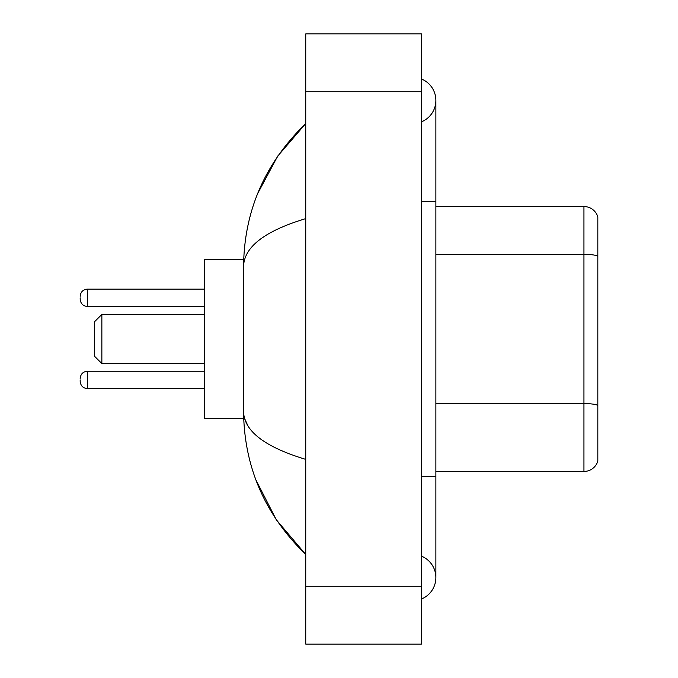 <?xml version="1.0" encoding="UTF-8"?>
<svg xmlns="http://www.w3.org/2000/svg" width="678" height="678" viewBox="0 0 678 678"><rect width="100%" height="100%" fill="white"/><g stroke="black" fill="none" stroke-linecap="round" stroke-linejoin="round"><path stroke-width="1.02" d="M421.419 476.371L435.878 476.371L435.878 100.412A23.137 23.137 0 0 1 421.419 121.862A23.137 23.137 0 0 0 421.419 78.97A23.137 23.137 0 0 1 435.878 100.412A23.137 23.137 0 0 0 421.419 78.97A23.137 23.137 0 0 1 435.878 100.412M421.419 599.03A23.137 23.137 0 0 0 421.419 556.138A23.137 23.137 0 0 1 421.419 599.03A23.137 23.137 0 0 0 435.878 577.588A23.137 23.137 0 0 1 421.419 599.03M305.744 218.621C264.844 230.952 244.122 246.877 243.563 266.412L243.563 411.588C244.029 431.055 264.751 446.988 305.744 459.379M305.744 644.1L421.419 644.1L421.419 33.9L305.744 33.9L305.744 644.1M243.563 266.412C244.182 210.807 264.912 163.186 305.744 123.549L277.675 156.16L257.648 193.62M255.894 479.863L276.293 519.78L305.744 554.451C264.912 514.814 244.182 467.193 243.563 411.588M247.902 425.759L244.597 418.529M597.827 216.96A14.458 14.458 0 0 0 583.944 206.553A14.458 14.458 0 0 1 597.827 216.96L597.827 461.04A14.458 14.458 0 0 1 583.944 471.447L435.878 471.447M597.827 256.148A14.458 2.509 180 0 0 583.944 254.343L583.944 206.553L435.878 206.553M101.861 363.577L101.861 314.423L94.632 321.652L94.632 356.348L101.861 363.577L204.527 363.577M243.69 259.471L204.527 259.471L204.527 418.529L243.69 418.529M80.174 379.917L80.174 381.367L80.174 379.917M80.174 297.786L80.174 299.235L80.174 297.786M421.419 201.629L435.878 201.629M305.744 586.258L421.419 586.258M305.744 91.742L421.419 91.742M597.827 405.376A14.458 2.509 180 0 0 583.944 403.571L583.944 254.343L435.878 254.343M583.944 471.447L583.944 403.571L435.878 403.571M80.174 378.477C80.64 374.044 83.047 371.637 87.403 371.247L87.403 388.596L204.527 388.596M204.527 289.116L87.403 289.116L87.403 306.464C83.047 306.075 80.64 303.668 80.174 299.235M435.878 476.371L435.878 577.588M305.744 123.549L300.71 128.405M305.744 554.451L300.71 549.595M101.861 314.423L204.527 314.423M87.403 371.247L204.527 371.247M87.403 388.596C83.047 388.206 80.64 385.799 80.174 381.367M87.403 306.464L204.527 306.464M87.403 289.116C83.047 289.506 80.64 291.913 80.174 296.345"/></g></svg>
